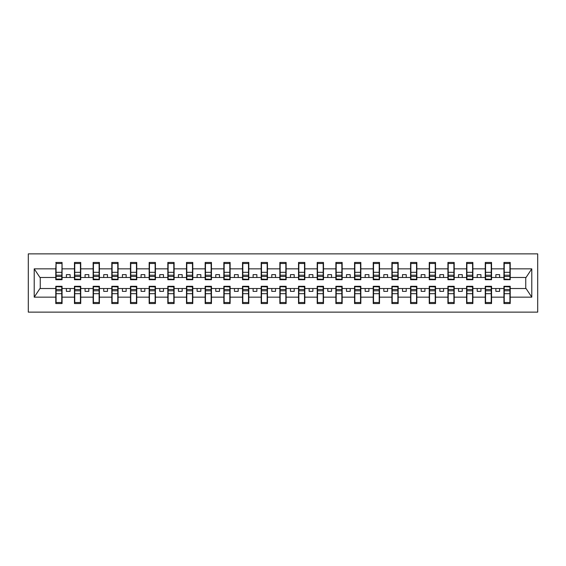 <?xml version="1.0" encoding="UTF-8"?>
<svg xmlns="http://www.w3.org/2000/svg" width="566" height="566" viewBox="0 0 566 566"><rect width="100%" height="100%" fill="white"/><g stroke="black" fill="none" stroke-linecap="round" stroke-linejoin="round"><path stroke-width="0.85" d="M28.3 312.128L537.7 312.128L537.7 253.872L28.3 253.872L28.3 312.128M503.938 262.461L510.214 262.461L509.916 263.48L504.235 263.48L503.938 262.461L503.938 279.71L510.214 279.71L510.214 277.474L526.055 277.474L531.785 268.843L531.785 297.157L510.214 297.157L510.214 286.29L503.938 286.29L503.938 288.526L491.543 288.526L491.543 286.29L485.267 286.29L485.267 288.526L472.865 288.526L472.865 286.29L466.596 286.29L466.596 288.526L454.194 288.526L454.194 286.29L447.918 286.29L447.918 288.526L435.523 288.526L435.523 286.29L429.247 286.29L429.247 288.526L416.845 288.526L416.845 286.29L410.576 286.29L410.576 288.526L398.174 288.526L398.174 286.29L391.898 286.29L391.898 288.526L379.503 288.526L379.503 286.29L373.227 286.29L373.227 288.526L360.832 288.526L360.832 286.29L354.557 286.29L354.557 288.526L342.154 288.526L342.154 286.29L335.879 286.29L335.879 288.526L323.483 288.526L323.483 286.29L317.208 286.29L317.208 288.526L304.812 288.526L304.812 286.29L298.537 286.29L298.537 288.526L286.134 288.526L286.134 286.29L279.866 286.29L279.866 288.526L267.463 288.526L267.463 286.29L261.188 286.29L261.188 288.526L248.792 288.526L248.792 286.29L242.517 286.29L242.517 288.526L230.121 288.526L230.121 286.29L223.846 286.29L223.846 288.526L211.443 288.526L211.443 286.29L205.168 286.29L205.168 288.526L192.773 288.526L192.773 286.29L186.497 286.29L186.497 288.526L174.102 288.526L174.102 286.29L167.826 286.29L167.826 288.526L155.424 288.526L155.424 286.29L149.155 286.29L149.155 288.526L136.753 288.526L136.753 286.29L130.477 286.29L130.477 288.526L118.082 288.526L118.082 286.29L111.806 286.29L111.806 288.526L99.404 288.526L99.404 286.29L93.135 286.29L93.135 288.526L80.733 288.526L80.733 286.29L74.457 286.29L74.457 288.526L62.062 288.526L62.062 286.29L55.786 286.29L55.786 288.526L39.945 288.526L34.215 297.157L34.215 268.843L39.945 277.474L55.786 277.474L55.786 268.843L34.215 268.843M510.214 297.157L510.214 303.539L503.938 303.539L503.938 288.526M503.938 297.157L491.543 297.157L491.543 303.539L485.267 303.539L485.267 288.526M491.543 297.157L491.543 288.526M485.267 297.157L472.865 297.157L472.865 303.539L466.596 303.539L466.596 288.526M472.865 297.157L472.865 288.526M466.596 297.157L454.194 297.157L454.194 303.539L447.918 303.539L447.918 288.526M454.194 297.157L454.194 288.526M447.918 297.157L435.523 297.157L435.523 303.539L429.247 303.539L429.247 288.526M435.523 297.157L435.523 288.526M429.247 297.157L416.845 297.157L416.845 303.539L410.576 303.539L410.576 288.526M416.845 297.157L416.845 288.526M410.576 297.157L398.174 297.157L398.174 303.539L391.898 303.539L391.898 288.526M398.174 297.157L398.174 288.526M391.898 297.157L379.503 297.157L379.503 303.539L373.227 303.539L373.227 288.526M379.503 297.157L379.503 288.526M373.227 297.157L360.832 297.157L360.832 303.539L354.557 303.539L354.557 288.526M360.832 297.157L360.832 288.526M354.557 297.157L342.154 297.157L342.154 303.539L335.879 303.539L335.879 288.526M342.154 297.157L342.154 288.526M335.879 297.157L323.483 297.157L323.483 303.539L317.208 303.539L317.208 288.526M323.483 297.157L323.483 288.526M317.208 297.157L304.812 297.157L304.812 303.539L298.537 303.539L298.537 288.526M304.812 297.157L304.812 288.526M298.537 297.157L286.134 297.157L286.134 303.539L279.866 303.539L279.866 288.526M286.134 297.157L286.134 288.526M279.866 297.157L267.463 297.157L267.463 303.539L261.188 303.539L261.188 288.526M267.463 297.157L267.463 288.526M261.188 297.157L248.792 297.157L248.792 303.539L242.517 303.539L242.517 288.526M248.792 297.157L248.792 288.526M242.517 297.157L230.121 297.157L230.121 303.539L223.846 303.539L223.846 288.526M230.121 297.157L230.121 288.526M223.846 297.157L211.443 297.157L211.443 303.539L205.168 303.539L205.168 288.526M211.443 297.157L211.443 288.526M205.168 297.157L192.773 297.157L192.773 303.539L186.497 303.539L186.497 288.526M192.773 297.157L192.773 288.526M186.497 297.157L174.102 297.157L174.102 303.539L167.826 303.539L167.826 288.526M174.102 297.157L174.102 288.526M167.826 297.157L155.424 297.157L155.424 303.539L149.155 303.539L149.155 288.526M155.424 297.157L155.424 288.526M149.155 297.157L136.753 297.157L136.753 303.539L130.477 303.539L130.477 288.526M136.753 297.157L136.753 288.526M130.477 297.157L118.082 297.157L118.082 303.539L111.806 303.539L111.806 288.526M118.082 297.157L118.082 288.526M111.806 297.157L99.404 297.157L99.404 303.539L93.135 303.539L93.135 288.526M99.404 297.157L99.404 288.526M93.135 297.157L80.733 297.157L80.733 303.539L74.457 303.539L74.457 288.526M80.733 297.157L80.733 288.526M485.267 262.461L491.543 262.461L491.238 263.48L485.564 263.48L485.267 262.461L485.267 268.843L472.865 268.843L472.865 279.71L466.596 279.71L466.596 268.843L454.194 268.843L454.194 279.71L447.918 279.71L447.918 268.843L435.523 268.843L435.523 279.71L429.247 279.71L429.247 268.843L416.845 268.843L416.845 279.71L410.576 279.71L410.576 268.843L398.174 268.843L398.174 279.71L391.898 279.71L391.898 268.843L379.503 268.843L379.503 279.71L373.227 279.71L373.227 268.843L360.832 268.843L360.832 279.71L354.557 279.71L354.557 268.843L342.154 268.843L342.154 279.71L335.879 279.71L335.879 268.843L323.483 268.843L323.483 279.71L317.208 279.71L317.208 268.843L304.812 268.843L304.812 279.71L298.537 279.71L298.537 268.843L286.134 268.843L286.134 279.71L279.866 279.71L279.866 268.843L267.463 268.843L267.463 279.71L261.188 279.71L261.188 268.843L248.792 268.843L248.792 279.71L242.517 279.71L242.517 268.843L230.121 268.843L230.121 279.71L223.846 279.71L223.846 268.843L211.443 268.843L211.443 279.71L205.168 279.71L205.168 268.843L192.773 268.843L192.773 279.71L186.497 279.71L186.497 268.843L174.102 268.843L174.102 279.71L167.826 279.71L167.826 268.843L155.424 268.843L155.424 279.71L149.155 279.71L149.155 268.843L136.753 268.843L136.753 279.71L130.477 279.71L130.477 268.843L118.082 268.843L118.082 279.71L111.806 279.71L111.806 268.843L99.404 268.843L99.404 279.71L93.135 279.71L93.135 268.843L80.733 268.843L80.733 279.71L74.457 279.71L74.457 268.843L62.062 268.843L62.062 262.461L61.765 279.342L56.084 279.342L56.084 262.461L55.786 268.843M503.938 277.474L499.608 277.474L499.608 274.637L495.873 274.637L495.873 277.474L491.543 277.474L491.543 279.71L485.267 279.71L485.267 268.843M466.596 262.461L472.865 262.461L472.568 263.48L466.893 263.48L466.596 262.461L466.596 268.843M447.918 262.461L454.194 262.461L453.897 263.48L448.215 263.48L447.918 262.461L447.918 268.843M429.247 262.461L435.523 262.461L435.226 263.48L429.544 263.48L429.247 262.461L429.247 268.843M410.576 262.461L416.845 262.461L416.548 263.48L410.874 263.48L410.576 262.461L410.576 268.843M391.898 262.461L398.174 262.461L397.877 263.48L392.203 263.48L391.898 262.461L391.898 268.843M373.227 262.461L379.503 262.461L379.206 263.48L373.525 263.48L373.227 262.461L373.227 268.843M354.557 262.461L360.832 262.461L360.528 263.48L354.854 263.48L354.557 262.461L354.557 268.843M335.879 262.461L342.154 262.461L341.857 263.48L336.183 263.48L335.879 262.461L335.879 268.843M317.208 262.461L323.483 262.461L323.186 263.48L317.505 263.48L317.208 262.461L317.208 268.843M298.537 262.461L304.812 262.461L304.508 263.48L298.834 263.48L298.537 262.461L298.537 268.843M279.866 262.461L286.134 262.461L285.837 263.48L280.163 263.48L279.866 262.461L279.866 268.843M261.188 262.461L267.463 262.461L267.166 263.48L261.492 263.48L261.188 262.461L261.188 268.843M242.517 262.461L248.792 262.461L248.495 263.48L242.814 263.48L242.517 262.461L242.517 268.843M223.846 262.461L230.121 262.461L229.817 263.48L224.143 263.48L223.846 262.461L223.846 268.843M205.168 262.461L211.443 262.461L211.146 263.48L205.472 263.48L205.168 262.461L205.168 268.843M186.497 262.461L192.773 262.461L192.475 263.48L186.794 263.48L186.497 262.461L186.497 268.843M167.826 262.461L174.102 262.461L173.797 263.48L168.123 263.48L167.826 262.461L167.826 268.843M149.155 262.461L155.424 262.461L155.126 263.48L149.452 263.48L149.155 262.461L149.155 268.843M130.477 262.461L136.753 262.461L136.456 263.48L130.774 263.48L130.477 262.461L130.477 268.843M111.806 262.461L118.082 262.461L117.785 263.48L112.103 263.48L111.806 262.461L111.806 268.843M93.135 262.461L99.404 262.461L99.107 263.48L93.432 263.48L93.135 262.461L93.135 268.843M74.457 262.461L80.733 262.461L80.436 263.48L74.762 263.48L74.457 262.461L74.457 268.843M74.457 297.157L62.062 297.157L62.062 303.539L55.786 303.539L55.786 288.526M62.062 297.157L62.062 288.526M55.786 277.474L55.786 279.71L62.062 279.71L62.062 268.843M510.214 277.474L510.214 262.461M491.543 277.474L491.543 262.461M472.865 262.461L472.865 268.843M454.194 262.461L454.194 268.843M435.523 262.461L435.523 268.843M416.845 262.461L416.845 268.843M398.174 262.461L398.174 268.843M379.503 262.461L379.503 268.843M360.832 262.461L360.832 268.843M342.154 262.461L342.154 268.843M323.483 262.461L323.483 268.843M304.812 262.461L304.812 268.843M286.134 262.461L286.134 268.843M267.463 262.461L267.463 268.843M248.792 262.461L248.792 268.843M230.121 262.461L230.121 268.843M211.443 262.461L211.443 268.843M192.773 262.461L192.773 268.843M174.102 262.461L174.102 268.843M155.424 262.461L155.424 268.843M136.753 262.461L136.753 268.843M118.082 262.461L118.082 268.843M99.404 262.461L99.404 268.843M80.733 262.461L80.733 268.843M531.785 268.843L510.214 268.843M55.786 297.157L34.215 297.157M55.786 262.461L62.062 262.461M503.938 268.843L491.543 268.843M495.873 277.474L499.608 277.474M495.873 288.526L495.873 291.363L499.608 291.363L499.608 288.526M485.267 277.474L480.937 277.474L480.937 274.637L477.202 274.637L477.202 277.474L480.937 277.474M477.202 277.474L472.865 277.474M477.202 288.526L477.202 291.363L480.937 291.363L480.937 288.526M466.596 277.474L462.259 277.474L462.259 274.637L458.524 274.637L458.524 277.474L462.259 277.474M458.524 277.474L454.194 277.474M458.524 288.526L458.524 291.363L462.259 291.363L462.259 288.526M447.918 277.474L443.588 277.474L443.588 274.637L439.853 274.637L439.853 277.474L443.588 277.474M439.853 277.474L435.523 277.474M439.853 288.526L439.853 291.363L443.588 291.363L443.588 288.526M429.247 277.474L424.917 277.474L424.917 274.637L421.182 274.637L421.182 277.474L424.917 277.474M421.182 277.474L416.845 277.474M421.182 288.526L421.182 291.363L424.917 291.363L424.917 288.526M410.576 277.474L406.239 277.474L406.239 274.637L402.504 274.637L402.504 277.474L406.239 277.474M402.504 277.474L398.174 277.474M402.504 288.526L402.504 291.363L406.239 291.363L406.239 288.526M391.898 277.474L387.568 277.474L387.568 274.637L383.833 274.637L383.833 277.474L387.568 277.474M383.833 277.474L379.503 277.474M383.833 288.526L383.833 291.363L387.568 291.363L387.568 288.526M373.227 277.474L368.898 277.474L368.898 274.637L365.162 274.637L365.162 277.474L368.898 277.474M365.162 277.474L360.832 277.474M365.162 288.526L365.162 291.363L368.898 291.363L368.898 288.526M354.557 277.474L350.22 277.474L350.22 274.637L346.491 274.637L346.491 277.474L350.22 277.474M346.491 277.474L342.154 277.474M346.491 288.526L346.491 291.363L350.22 291.363L350.22 288.526M335.879 277.474L331.549 277.474L331.549 274.637L327.813 274.637L327.813 277.474L331.549 277.474M327.813 277.474L323.483 277.474M327.813 288.526L327.813 291.363L331.549 291.363L331.549 288.526M317.208 277.474L312.878 277.474L312.878 274.637L309.142 274.637L309.142 277.474L312.878 277.474M309.142 277.474L304.812 277.474M309.142 288.526L309.142 291.363L312.878 291.363L312.878 288.526M298.537 277.474L294.207 277.474L294.207 274.637L290.471 274.637L290.471 277.474L294.207 277.474M290.471 277.474L286.134 277.474M290.471 288.526L290.471 291.363L294.207 291.363L294.207 288.526M279.866 277.474L275.529 277.474L275.529 274.637L271.793 274.637L271.793 277.474L275.529 277.474M271.793 277.474L267.463 277.474M271.793 288.526L271.793 291.363L275.529 291.363L275.529 288.526M261.188 277.474L256.858 277.474L256.858 274.637L253.122 274.637L253.122 277.474L256.858 277.474M253.122 277.474L248.792 277.474M253.122 288.526L253.122 291.363L256.858 291.363L256.858 288.526M242.517 277.474L238.187 277.474L238.187 274.637L234.451 274.637L234.451 277.474L238.187 277.474M234.451 277.474L230.121 277.474M234.451 288.526L234.451 291.363L238.187 291.363L238.187 288.526M223.846 277.474L219.509 277.474L219.509 274.637L215.78 274.637L215.78 277.474L219.509 277.474M215.78 277.474L211.443 277.474M215.78 288.526L215.78 291.363L219.509 291.363L219.509 288.526M205.168 277.474L200.838 277.474L200.838 274.637L197.102 274.637L197.102 277.474L200.838 277.474M197.102 277.474L192.773 277.474M197.102 288.526L197.102 291.363L200.838 291.363L200.838 288.526M186.497 277.474L182.167 277.474L182.167 274.637L178.431 274.637L178.431 277.474L182.167 277.474M178.431 277.474L174.102 277.474M178.431 288.526L178.431 291.363L182.167 291.363L182.167 288.526M167.826 277.474L163.496 277.474L163.496 274.637L159.761 274.637L159.761 277.474L163.496 277.474M159.761 277.474L155.424 277.474M159.761 288.526L159.761 291.363L163.496 291.363L163.496 288.526M149.155 277.474L144.818 277.474L144.818 274.637L141.083 274.637L141.083 277.474L144.818 277.474M141.083 277.474L136.753 277.474M141.083 288.526L141.083 291.363L144.818 291.363L144.818 288.526M130.477 277.474L126.147 277.474L126.147 274.637L122.412 274.637L122.412 277.474L126.147 277.474M122.412 277.474L118.082 277.474M122.412 288.526L122.412 291.363L126.147 291.363L126.147 288.526M111.806 277.474L107.476 277.474L107.476 274.637L103.741 274.637L103.741 277.474L107.476 277.474M103.741 277.474L99.404 277.474M103.741 288.526L103.741 291.363L107.476 291.363L107.476 288.526M93.135 277.474L88.798 277.474L88.798 274.637L85.063 274.637L85.063 277.474L88.798 277.474M85.063 277.474L80.733 277.474M85.063 288.526L85.063 291.363L88.798 291.363L88.798 288.526M74.457 277.474L70.127 277.474L70.127 274.637L66.392 274.637L66.392 277.474L70.127 277.474M66.392 277.474L62.062 277.474M66.392 288.526L66.392 291.363L70.127 291.363L70.127 288.526M531.785 297.157L526.055 288.526L510.214 288.526M40.25 277.474L40.25 288.526M525.75 288.526L525.75 277.474M55.786 303.539L56.084 302.52L61.765 302.52L62.062 303.539M61.765 302.52L61.765 286.658L56.084 286.658L61.765 286.898M56.084 302.52L56.084 286.898M74.762 263.48L74.762 279.342L80.436 279.342L74.762 279.102M80.436 263.48L80.436 279.102M93.432 263.48L93.432 279.342L99.107 279.342L93.432 279.102M99.107 263.48L99.107 279.102M112.103 263.48L112.103 279.342L117.785 279.342L112.103 279.102M117.785 263.48L117.785 279.102M130.774 263.48L130.774 279.342L136.456 279.342L130.774 279.102M136.456 263.48L136.456 279.102M74.457 303.539L74.762 302.52L80.436 302.52L80.733 303.539M80.436 302.52L80.436 286.658L74.762 286.658L80.436 286.898M74.762 302.52L74.762 286.898M93.135 303.539L93.432 302.52L99.107 302.52L99.404 303.539M99.107 302.52L99.107 286.658L93.432 286.658L99.107 286.898M93.432 302.52L93.432 286.898M111.806 303.539L112.103 302.52L117.785 302.52L118.082 303.539M117.785 302.52L117.785 286.658L112.103 286.658L117.785 286.898M112.103 302.52L112.103 286.898M130.477 303.539L130.774 302.52L136.456 302.52L136.753 303.539M136.456 302.52L136.456 286.658L130.774 286.658L136.456 286.898M130.774 302.52L130.774 286.898M149.452 263.48L149.452 279.342L155.126 279.342L149.452 279.102M155.126 263.48L155.126 279.102M149.155 303.539L149.452 302.52L155.126 302.52L155.424 303.539M155.126 302.52L155.126 286.658L149.452 286.658L155.126 286.898M149.452 302.52L149.452 286.898M168.123 263.48L168.123 279.342L173.797 279.342L168.123 279.102M173.797 263.48L173.797 279.102M167.826 303.539L168.123 302.52L173.797 302.52L174.102 303.539M173.797 302.52L173.797 286.658L168.123 286.658L173.797 286.898M168.123 302.52L168.123 286.898M186.794 263.48L186.794 279.342L192.475 279.342L186.794 279.102M192.475 263.48L192.475 279.102M186.497 303.539L186.794 302.52L192.475 302.52L192.773 303.539M192.475 302.52L192.475 286.658L186.794 286.658L192.475 286.898M186.794 302.52L186.794 286.898M205.472 263.48L205.472 279.342L211.146 279.342L205.472 279.102M211.146 263.48L211.146 279.102M205.168 303.539L205.472 302.52L211.146 302.52L211.443 303.539M211.146 302.52L211.146 286.658L205.472 286.658L211.146 286.898M205.472 302.52L205.472 286.898M224.143 263.48L224.143 279.342L229.817 279.342L224.143 279.102M229.817 263.48L229.817 279.102M223.846 303.539L224.143 302.52L229.817 302.52L230.121 303.539M229.817 302.52L229.817 286.658L224.143 286.658L229.817 286.898M224.143 302.52L224.143 286.898M242.814 263.48L242.814 279.342L248.495 279.342L242.814 279.102M248.495 263.48L248.495 279.102M242.517 303.539L242.814 302.52L248.495 302.52L248.792 303.539M248.495 302.52L248.495 286.658L242.814 286.658L248.495 286.898M242.814 302.52L242.814 286.898M261.492 263.48L261.492 279.342L267.166 279.342L261.492 279.102M267.166 263.48L267.166 279.102M261.188 303.539L261.492 302.52L267.166 302.52L267.463 303.539M267.166 302.52L267.166 286.658L261.492 286.658L267.166 286.898M261.492 302.52L261.492 286.898M280.163 263.48L280.163 279.342L285.837 279.342L280.163 279.102M285.837 263.48L285.837 279.102M279.866 303.539L280.163 302.52L285.837 302.52L286.134 303.539M285.837 302.52L285.837 286.658L280.163 286.658L285.837 286.898M280.163 302.52L280.163 286.898M298.834 263.48L298.834 279.342L304.508 279.342L298.834 279.102M304.508 263.48L304.508 279.102M298.537 303.539L298.834 302.52L304.508 302.52L304.812 303.539M304.508 302.52L304.508 286.658L298.834 286.658L304.508 286.898M298.834 302.52L298.834 286.898M317.505 263.48L317.505 279.342L323.186 279.342L317.505 279.102M323.186 263.48L323.186 279.102M317.208 303.539L317.505 302.52L323.186 302.52L323.483 303.539M323.186 302.52L323.186 286.658L317.505 286.658L323.186 286.898M317.505 302.52L317.505 286.898M336.183 263.48L336.183 279.342L341.857 279.342L336.183 279.102M341.857 263.48L341.857 279.102M335.879 303.539L336.183 302.52L341.857 302.52L342.154 303.539M341.857 302.52L341.857 286.658L336.183 286.658L341.857 286.898M336.183 302.52L336.183 286.898M354.854 263.48L354.854 279.342L360.528 279.342L354.854 279.102M360.528 263.48L360.528 279.102M354.557 303.539L354.854 302.52L360.528 302.52L360.832 303.539M360.528 302.52L360.528 286.658L354.854 286.658L360.528 286.898M354.854 302.52L354.854 286.898M373.525 263.48L373.525 279.342L379.206 279.342L373.525 279.102M379.206 263.48L379.206 279.102M392.203 263.48L392.203 279.342L397.877 279.342L392.203 279.102M397.877 263.48L397.877 279.102M410.874 263.48L410.874 279.342L416.548 279.342L410.874 279.102M416.548 263.48L416.548 279.102M429.544 263.48L429.544 279.342L435.226 279.342L429.544 279.102M435.226 263.48L435.226 279.102M448.215 263.48L448.215 279.342L453.897 279.342L448.215 279.102M453.897 263.48L453.897 279.102M466.893 263.48L466.893 279.342L472.568 279.342L466.893 279.102M472.568 263.48L472.568 279.102M485.564 263.48L485.564 279.342L491.238 279.342L485.564 279.102M491.238 263.48L491.238 279.102M373.227 303.539L373.525 302.52L379.206 302.52L379.503 303.539M379.206 302.52L379.206 286.658L373.525 286.658L379.206 286.898M373.525 302.52L373.525 286.898M391.898 303.539L392.203 302.52L397.877 302.52L398.174 303.539M397.877 302.52L397.877 286.658L392.203 286.658L397.877 286.898M392.203 302.52L392.203 286.898M410.576 303.539L410.874 302.52L416.548 302.52L416.845 303.539M416.548 302.52L416.548 286.658L410.874 286.658L416.548 286.898M410.874 302.52L410.874 286.898M429.247 303.539L429.544 302.52L435.226 302.52L435.523 303.539M435.226 302.52L435.226 286.658L429.544 286.658L435.226 286.898M429.544 302.52L429.544 286.898M447.918 303.539L448.215 302.52L453.897 302.52L454.194 303.539M453.897 302.52L453.897 286.658L448.215 286.658L453.897 286.898M448.215 302.52L448.215 286.898M466.596 303.539L466.893 302.52L472.568 302.52L472.865 303.539M472.568 302.52L472.568 286.658L466.893 286.658L472.568 286.898M466.893 302.52L466.893 286.898M485.267 303.539L485.564 302.52L491.238 302.52L491.543 303.539M491.238 302.52L491.238 286.658L485.564 286.658L491.238 286.898M485.564 302.52L485.564 286.898M504.235 263.48L504.235 279.342L509.916 279.342L504.235 279.102M509.916 263.48L509.916 279.102M503.938 303.539L504.235 302.52L509.916 302.52L510.214 303.539M509.916 302.52L509.916 286.658L504.235 286.658L509.916 286.898M504.235 302.52L504.235 286.898M61.765 263.48L56.084 263.48M61.765 272.317L56.084 272.317M61.765 275.218L56.084 275.218M61.765 279.102L56.084 279.102M56.084 293.683L61.765 293.683M56.084 290.783L61.765 290.783M80.436 272.317L74.762 272.317M80.436 275.218L74.762 275.218M99.107 272.317L93.432 272.317M99.107 275.218L93.432 275.218M117.785 272.317L112.103 272.317M117.785 275.218L112.103 275.218M136.456 272.317L130.774 272.317M136.456 275.218L130.774 275.218M74.762 293.683L80.436 293.683M74.762 290.783L80.436 290.783M93.432 293.683L99.107 293.683M93.432 290.783L99.107 290.783M112.103 293.683L117.785 293.683M112.103 290.783L117.785 290.783M130.774 293.683L136.456 293.683M130.774 290.783L136.456 290.783M155.126 272.317L149.452 272.317M155.126 275.218L149.452 275.218M149.452 293.683L155.126 293.683M149.452 290.783L155.126 290.783M173.797 272.317L168.123 272.317M173.797 275.218L168.123 275.218M168.123 293.683L173.797 293.683M168.123 290.783L173.797 290.783M192.475 272.317L186.794 272.317M192.475 275.218L186.794 275.218M186.794 293.683L192.475 293.683M186.794 290.783L192.475 290.783M211.146 272.317L205.472 272.317M211.146 275.218L205.472 275.218M205.472 293.683L211.146 293.683M205.472 290.783L211.146 290.783M229.817 272.317L224.143 272.317M229.817 275.218L224.143 275.218M224.143 293.683L229.817 293.683M224.143 290.783L229.817 290.783M248.495 272.317L242.814 272.317M248.495 275.218L242.814 275.218M242.814 293.683L248.495 293.683M242.814 290.783L248.495 290.783M267.166 272.317L261.492 272.317M267.166 275.218L261.492 275.218M261.492 293.683L267.166 293.683M261.492 290.783L267.166 290.783M285.837 272.317L280.163 272.317M285.837 275.218L280.163 275.218M280.163 293.683L285.837 293.683M280.163 290.783L285.837 290.783M304.508 272.317L298.834 272.317M304.508 275.218L298.834 275.218M298.834 293.683L304.508 293.683M298.834 290.783L304.508 290.783M323.186 272.317L317.505 272.317M323.186 275.218L317.505 275.218M317.505 293.683L323.186 293.683M317.505 290.783L323.186 290.783M341.857 272.317L336.183 272.317M341.857 275.218L336.183 275.218M336.183 293.683L341.857 293.683M336.183 290.783L341.857 290.783M360.528 272.317L354.854 272.317M360.528 275.218L354.854 275.218M354.854 293.683L360.528 293.683M354.854 290.783L360.528 290.783M379.206 272.317L373.525 272.317M379.206 275.218L373.525 275.218M397.877 272.317L392.203 272.317M397.877 275.218L392.203 275.218M416.548 272.317L410.874 272.317M416.548 275.218L410.874 275.218M435.226 272.317L429.544 272.317M435.226 275.218L429.544 275.218M453.897 272.317L448.215 272.317M453.897 275.218L448.215 275.218M472.568 272.317L466.893 272.317M472.568 275.218L466.893 275.218M491.238 272.317L485.564 272.317M491.238 275.218L485.564 275.218M373.525 293.683L379.206 293.683M373.525 290.783L379.206 290.783M392.203 293.683L397.877 293.683M392.203 290.783L397.877 290.783M410.874 293.683L416.548 293.683M410.874 290.783L416.548 290.783M429.544 293.683L435.226 293.683M429.544 290.783L435.226 290.783M448.215 293.683L453.897 293.683M448.215 290.783L453.897 290.783M466.893 293.683L472.568 293.683M466.893 290.783L472.568 290.783M485.564 293.683L491.238 293.683M485.564 290.783L491.238 290.783M509.916 272.317L504.235 272.317M509.916 275.218L504.235 275.218M504.235 293.683L509.916 293.683M504.235 290.783L509.916 290.783M61.765 276.505L56.084 276.505M56.084 289.495L61.765 289.495M80.436 276.505L74.762 276.505M99.107 276.505L93.432 276.505M117.785 276.505L112.103 276.505M136.456 276.505L130.774 276.505M74.762 289.495L80.436 289.495M93.432 289.495L99.107 289.495M112.103 289.495L117.785 289.495M130.774 289.495L136.456 289.495M155.126 276.505L149.452 276.505M149.452 289.495L155.126 289.495M173.797 276.505L168.123 276.505M168.123 289.495L173.797 289.495M192.475 276.505L186.794 276.505M186.794 289.495L192.475 289.495M211.146 276.505L205.472 276.505M205.472 289.495L211.146 289.495M229.817 276.505L224.143 276.505M224.143 289.495L229.817 289.495M248.495 276.505L242.814 276.505M242.814 289.495L248.495 289.495M267.166 276.505L261.492 276.505M261.492 289.495L267.166 289.495M285.837 276.505L280.163 276.505M280.163 289.495L285.837 289.495M304.508 276.505L298.834 276.505M298.834 289.495L304.508 289.495M323.186 276.505L317.505 276.505M317.505 289.495L323.186 289.495M341.857 276.505L336.183 276.505M336.183 289.495L341.857 289.495M360.528 276.505L354.854 276.505M354.854 289.495L360.528 289.495M379.206 276.505L373.525 276.505M397.877 276.505L392.203 276.505M416.548 276.505L410.874 276.505M435.226 276.505L429.544 276.505M453.897 276.505L448.215 276.505M472.568 276.505L466.893 276.505M491.238 276.505L485.564 276.505M373.525 289.495L379.206 289.495M392.203 289.495L397.877 289.495M410.874 289.495L416.548 289.495M429.544 289.495L435.226 289.495M448.215 289.495L453.897 289.495M466.893 289.495L472.568 289.495M485.564 289.495L491.238 289.495M509.916 276.505L504.235 276.505M504.235 289.495L509.916 289.495"/></g></svg>
